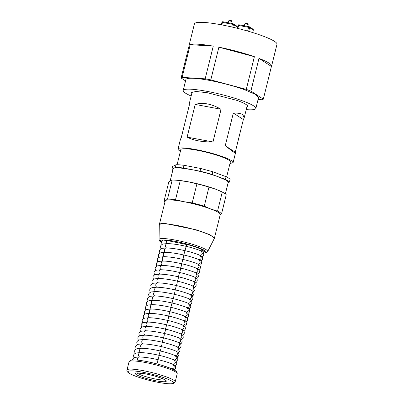 <?xml version="1.0" encoding="UTF-8"?>
<svg xmlns="http://www.w3.org/2000/svg" width="404" height="404" viewBox="0 0 404 404"><rect width="100%" height="100%" fill="white"/><g stroke="black" fill="none" stroke-linecap="round" stroke-linejoin="round"><path stroke-width="0.61" d="M231.694 20.801L231.992 21.614C230.154 20.917 229.078 20.715 228.77 21.013M231.719 20.761L229.457 20.2L228.664 20.887L228.204 22.76M232.093 21.71L231.684 23.412M247.844 23.831L248.147 24.639C246.309 23.942 245.233 23.745 244.925 24.038M247.874 23.786L245.612 23.225L244.819 23.917L244.359 25.785M248.248 24.74L247.839 26.437M235.512 152.884L233.542 152.081L225.24 145.743L233.335 113.044C237.739 112.953 240.9 113.489 242.804 114.66L244.193 117.796L243.354 119.539L235.264 152.242L235.512 152.884L233.108 162.59L231.431 160.62A28.356 3.995 -166.1 0 0 201.227 150.662A28.356 3.995 -166.1 0 0 178.058 148.965A28.356 3.995 -166.1 0 0 179.735 150.934L180.391 151.338M229.937 163.6L233.108 162.59M189.148 104.161L189.395 104.813L181.3 137.517L180.462 139.259L178.058 148.965M195.213 104.419L221.059 109.262C211.449 103.762 202.833 102.146 195.213 104.419L187.123 137.118L212.969 141.961C201.975 142.041 193.359 140.43 187.123 137.118M221.059 109.262L212.969 141.961M233.335 113.044L243.354 119.539M225.24 145.743L235.264 152.242M226.629 176.977L230.356 161.908A25.518 3.596 -166.1 0 0 228.846 160.136A25.518 3.596 -166.1 0 0 186.921 148.818A25.518 3.596 -166.1 0 0 180.81 149.647L177.083 164.716M212.767 171.751L212.095 174.472L225.397 179.427A29.775 4.197 -166.1 0 1 229.381 182.123L230.058 179.401C229.558 178.659 228.23 177.76 226.068 176.7L212.767 171.751L200.727 168.478L184.047 165.297L179.522 164.827A29.775 4.197 -166.1 0 0 175.993 164.726L172.614 166.493L171.942 169.22A29.775 4.197 -166.1 0 0 172.831 170.099M184.047 165.297L183.376 168.019L200.051 171.205L200.727 168.478M212.095 174.472A29.775 4.197 -166.1 0 0 200.051 171.205M225.397 179.427L226.068 176.7M229.381 182.123L228.108 182.79M171.942 169.22L175.316 167.453L175.993 164.726M183.376 168.019A29.775 4.197 -166.1 0 0 178.851 167.549A29.775 4.197 -166.1 0 0 175.316 167.453M225.371 193.869L228.189 182.482L225.922 180.154L218.746 176.947C210.671 174.013 201.662 171.569 191.713 169.614L179.886 167.938C176.679 167.716 174.594 167.847 173.629 168.337L173.139 168.857M222.559 192.198A29.775 4.197 -166.1 0 0 222.271 192.052L215.711 189.213L208.969 187.102L204.247 206.176L210.807 209.019L217.549 211.13A29.775 4.197 -166.1 0 1 221.538 213.827L226.255 194.753A29.775 4.197 -166.1 0 0 222.559 192.198L221.458 191.648A28.356 3.995 -166.1 0 0 215.711 189.213A28.356 3.995 -166.1 0 0 188.678 181.876A28.356 3.995 -166.1 0 0 176.851 180.199A28.356 3.995 -166.1 0 0 174.816 180.103L173.584 180.078A29.775 4.197 -166.1 0 0 172.195 180.078L170.594 180.598L168.816 181.845L164.095 200.919A29.775 4.197 -166.1 0 0 164.983 201.803M208.969 187.102A29.775 4.197 -166.1 0 0 196.925 183.835L188.678 181.876L180.25 180.649A29.775 4.197 -166.1 0 0 175.725 180.179A29.775 4.197 -166.1 0 0 173.584 180.078M164.095 200.919L165.696 200.404L167.473 199.152L172.195 180.078M180.25 180.649L175.528 199.722A29.775 4.197 -166.1 0 0 171.003 199.253A29.775 4.197 -166.1 0 0 167.473 199.152M175.528 199.722L183.775 201.682L192.208 202.909L196.925 183.835M204.247 206.176A29.775 4.197 -166.1 0 0 192.208 202.909M217.549 211.13L222.271 192.052M221.538 213.827L219.756 215.074M165.201 200.929A28.356 3.995 13.9 0 1 165.696 200.404A28.356 3.995 13.9 0 1 171.953 200.005A28.356 3.995 13.9 0 1 183.775 201.682A28.356 3.995 13.9 0 1 210.807 209.019A28.356 3.995 13.9 0 1 220.251 214.549L214.398 238.193L209.908 234.709L196.975 230.002L166.1 223.649A28.356 3.995 -166.1 0 0 159.348 224.568L165.201 200.929M203.212 252.581L204.737 251.869L201.212 249.132L191.057 245.44L166.822 240.451L161.519 241.173L161.691 241.749M191.789 93.496L191.375 92.516L196.061 91.471L207.712 92.799L237.027 100.424A28.992 4.085 13.9 0 1 247.662 106.444A28.992 4.085 13.9 0 1 246.839 107.116M191.163 96.011A37.431 5.272 13.9 0 1 183.184 90.486A37.431 5.272 13.9 0 1 204.278 90.86A37.431 5.272 13.9 0 1 242.122 100.702A37.431 5.272 13.9 0 1 255.848 108.469A37.431 5.272 13.9 0 1 246.213 109.63M189.011 46.051A42.531 5.994 13.9 0 1 189.022 45.662L194.415 23.861A42.531 5.994 13.9 0 1 194.991 23.164A42.531 5.994 13.9 0 1 239.946 28.967A42.531 5.994 13.9 0 1 276.987 44.294L271.594 66.094A42.531 5.994 13.9 0 1 271.417 66.443L258.979 58.383A42.531 5.994 13.9 0 1 271.594 66.094M183.184 90.486L185.88 79.588A37.431 5.272 13.9 0 1 206.979 79.957A37.431 5.272 13.9 0 1 244.819 89.804L255.222 94.299L258.545 97.571L255.848 108.469M189.022 45.662A42.531 5.994 13.9 0 1 189.193 45.314L181.103 78.012A42.531 5.994 13.9 0 1 181.502 77.664L182.123 77.376L190.213 44.677A42.531 5.994 13.9 0 1 213.267 46.127L190.213 44.677M213.267 46.127L205.171 78.831A42.531 5.994 13.9 0 1 210.797 79.881L246.288 89.395A42.531 5.994 13.9 0 1 250.889 91.082L263.327 99.147A42.531 5.994 13.9 0 1 262.923 99.49A42.531 5.994 13.9 0 1 262.307 99.778L258.065 99.51M210.797 79.881L218.887 47.182A42.531 5.994 13.9 0 1 254.379 56.696L218.887 47.182M246.288 89.395L254.379 56.696M250.889 91.082L258.979 58.383M263.327 99.147L271.417 66.443M205.171 78.831L182.123 77.376M185.557 80.901L181.103 78.012M236.825 28.184L237.123 26.982L233.456 24.609L232.886 23.649L222.887 21.765L232.79 23.629M222.932 21.786L222.447 22.417L221.907 22.397A0.848 0.848 0 0 1 222.887 21.765M233.148 23.75L232.396 24.28L222.447 22.417L221.831 24.907M236.885 28.199L237.168 27.043L236.547 26.023M232.84 23.629A0.848 0.848 0 0 1 233.143 23.75L236.81 26.124A0.848 0.848 0 0 1 237.168 27.043L237.097 27.073M231.729 26.972L232.396 24.28L233.456 24.609L232.81 27.225M252.646 32.557L253.273 30.012L249.611 27.639L249.041 26.674L239.042 24.79L248.945 26.654M239.087 24.811L238.602 25.442L238.062 25.422A0.848 0.848 0 0 1 239.042 24.79M249.298 26.78L248.551 27.305L238.602 25.442L237.86 28.437M252.707 32.572L253.323 30.068L252.702 29.048M248.995 26.654A0.848 0.848 0 0 1 249.298 26.775L252.96 29.149A0.848 0.848 0 0 1 253.323 30.068L253.252 30.098M247.622 31.058L248.551 27.305L249.611 27.639L248.687 31.366M156.803 364.034L157.717 361.62L157.878 359.671L158.797 357.257L158.959 355.313L160.954 348.536L161.115 346.592L162.034 344.178L162.196 342.233L164.191 335.456L164.352 333.512L165.271 331.098L165.433 329.149L167.428 322.377L167.589 320.433L168.508 318.019L168.67 316.069L170.665 309.297L170.826 307.353L173.902 296.218L174.063 294.269L174.982 291.86L175.144 289.91L177.139 283.138L177.3 281.189L178.22 278.775L178.381 276.831L180.376 270.059L180.537 268.11L181.457 265.696L181.618 263.751L183.613 256.979L183.775 255.03L186.85 243.895M195.425 272.776C196.708 272.872 197.576 272.276 198.036 270.983L197.071 268.62C199.217 270.029 199.323 269.938 199.399 272.245L198.728 273.422L197.581 274.109M137.547 360.115L137.506 358.59C137.936 357.318 138.683 356.798 139.739 357.035C138.749 356.52 138.365 355.586 138.582 354.232C139.016 352.96 139.759 352.44 140.814 352.672C139.829 352.162 139.446 351.228 139.663 349.874C140.097 348.596 140.839 348.076 141.895 348.314C140.91 347.799 140.526 346.869 140.743 345.511C141.173 344.238 141.92 343.718 142.976 343.956C141.986 343.44 141.602 342.506 141.819 341.153C142.253 339.875 142.996 339.36 144.051 339.592C143.067 339.082 142.683 338.148 142.9 336.795C143.334 335.517 144.077 334.997 145.132 335.234C144.147 334.719 143.763 333.785 143.981 332.431C144.41 331.159 145.157 330.639 146.213 330.871C145.223 330.361 144.839 329.427 145.056 328.073C145.491 326.796 146.233 326.275 147.288 326.513C146.304 325.998 145.92 325.069 146.137 323.71C146.571 322.437 147.314 321.917 148.369 322.155C147.384 321.64 147 320.705 147.218 319.352C147.647 318.079 148.394 317.559 149.45 317.791C148.46 317.281 148.076 316.347 148.293 314.994C148.728 313.716 149.47 313.196 150.525 313.433C149.541 312.918 149.157 311.984 149.374 310.631C149.808 309.358 150.551 308.838 151.606 309.075C150.621 308.56 150.238 307.626 150.455 306.272C150.884 304.995 151.631 304.48 152.687 304.712C151.697 304.202 151.313 303.268 151.53 301.914C151.965 300.637 152.707 300.116 153.762 300.354C152.778 299.839 152.394 298.904 152.611 297.551C153.045 296.278 153.788 295.758 154.843 295.991C153.858 295.481 153.475 294.546 153.692 293.193C154.121 291.915 154.868 291.395 155.924 291.632C154.934 291.117 154.55 290.188 154.767 288.83C155.202 287.557 155.944 287.037 156.999 287.274C156.015 286.759 155.631 285.825 155.848 284.472C156.282 283.199 157.025 282.679 158.08 282.911C157.095 282.401 156.707 281.467 156.929 280.113C157.358 278.836 158.105 278.316 159.161 278.553C158.171 278.038 157.787 277.104 158.004 275.75C158.439 274.478 159.181 273.957 160.237 274.195C159.252 273.68 158.868 272.745 159.085 271.392C159.519 270.114 160.262 269.599 161.317 269.832C160.332 269.322 159.944 268.387 160.166 267.034C160.595 265.756 161.342 265.236 162.398 265.473C161.408 264.958 161.024 264.024 161.241 262.671C161.676 261.398 162.418 260.878 163.474 261.11C162.489 260.6 162.105 259.666 162.322 258.313C162.756 257.035 163.499 256.515 164.554 256.752C163.569 256.237 163.181 255.308 163.403 253.949C163.832 252.677 164.579 252.157 165.635 252.394C164.645 251.879 164.261 250.945 164.478 249.591C164.913 248.319 165.655 247.798 166.711 248.031C165.726 247.521 165.342 246.586 165.559 245.233C165.993 243.955 166.736 243.435 167.791 243.673C166.807 243.157 166.418 242.223 166.64 240.87L166.781 240.451M196.506 268.418C197.788 268.514 198.657 267.913 199.111 266.625L198.152 264.256C200.298 265.67 200.404 265.579 200.48 267.887L199.808 269.064L198.662 269.751M194.349 277.139C195.627 277.23 196.496 276.634 196.955 275.346L195.996 272.978C198.142 274.392 198.243 274.296 198.319 276.609L197.652 277.785L196.506 278.467M197.586 264.054C198.864 264.15 199.733 263.554 200.192 262.262L199.233 259.898C201.379 261.307 201.48 261.216 201.556 263.524L200.889 264.701L199.743 265.388M193.269 281.497C194.551 281.593 195.42 280.992 195.874 279.704L194.915 277.336C197.061 278.75 197.167 278.659 197.243 280.967L196.571 282.144L195.425 282.83M198.662 259.696L198.662 259.696C199.945 259.792 200.813 259.196 201.273 257.904L200.308 255.54C202.454 256.949 202.561 256.858 202.636 259.166L201.965 260.343L200.818 261.029M203.54 253.116L206.393 252.682L207.676 251.591A25.063 3.53 13.9 0 0 192.683 244.354A25.063 3.53 13.9 0 0 165.029 238.628A25.063 3.53 13.9 0 0 159.05 239.557L159.292 225.008A28.32 3.99 13.9 0 1 166.054 223.957A28.32 3.99 13.9 0 1 197.303 230.431A28.32 3.99 13.9 0 1 214.246 238.607L214.398 238.193M199.743 255.338C201.025 255.429 201.894 254.833 202.348 253.545L201.389 251.177C203.535 252.591 203.641 252.495 203.717 254.808L203.045 255.984L201.899 256.666M161.524 242.466A23.679 3.338 13.9 0 1 165.781 240.062A23.679 3.338 13.9 0 1 196.097 246.829A23.679 3.338 13.9 0 1 203.51 253.05M201.061 251.005L203.005 250.071M192.188 285.855C193.471 285.951 194.339 285.355 194.799 284.062L193.834 281.699C195.98 283.108 196.086 283.017 196.162 285.325L195.491 286.502L194.344 287.188M191.112 290.218C192.39 290.309 193.258 289.713 193.718 288.426L192.758 286.057C194.905 287.471 195.006 287.375 195.082 289.688L194.415 290.865L193.269 291.547M190.031 294.577C191.314 294.673 192.183 294.077 192.637 292.784L191.678 290.42C193.824 291.829 193.93 291.739 194.006 294.046L193.334 295.223L192.188 295.91M188.951 298.935C190.233 299.031 191.102 298.435 191.562 297.142L190.597 294.779C192.743 296.188 192.849 296.097 192.925 298.404L192.254 299.581L191.107 300.268M187.875 303.298C189.153 303.394 190.021 302.793 190.481 301.505L189.521 299.137C191.668 300.551 191.769 300.46 191.844 302.768L191.178 303.944L190.031 304.631M186.794 307.656C188.077 307.752 188.946 307.156 189.4 305.863L188.441 303.5C190.587 304.909 190.693 304.818 190.769 307.126L190.097 308.303L188.951 308.989M185.714 312.019C186.996 312.11 187.865 311.514 188.325 310.227L187.36 307.858C189.506 309.272 189.612 309.176 189.688 311.489L189.016 312.666L187.87 313.347M184.638 316.377C185.916 316.473 186.784 315.872 187.244 314.585L186.284 312.216C188.431 313.63 188.532 313.539 188.607 315.847L187.941 317.024L186.794 317.711M183.557 320.736C184.84 320.832 185.709 320.236 186.163 318.943L185.204 316.579C187.35 317.988 187.456 317.897 187.532 320.205L186.86 321.382L185.714 322.069M182.477 325.099C183.759 325.19 184.628 324.594 185.088 323.306L184.123 320.938C186.269 322.352 186.375 322.256 186.451 324.569L185.779 325.745L184.633 326.427M181.401 329.457C182.679 329.553 183.547 328.957 184.007 327.664L183.047 325.301C185.194 326.71 185.295 326.619 185.37 328.927L184.704 330.103L183.557 330.79M180.32 333.815C181.603 333.911 182.472 333.315 182.926 332.022L181.967 329.659C184.113 331.073 184.219 330.977 184.295 333.285L183.623 334.462L182.477 335.148M179.24 338.178C180.522 338.274 181.391 337.673 181.851 336.386L180.886 334.017C183.032 335.431 183.138 335.34 183.214 337.648L182.542 338.825L181.396 339.511M178.164 342.536C179.442 342.632 180.31 342.036 180.77 340.744L179.81 338.38C181.957 339.789 182.058 339.698 182.133 342.006L181.467 343.183L180.32 343.87M177.083 346.9C178.366 346.991 179.235 346.395 179.689 345.107L178.73 342.738C180.876 344.152 180.982 344.056 181.058 346.369L180.386 347.546L179.24 348.228M176.003 351.258C177.285 351.354 178.154 350.753 178.613 349.465L177.649 347.097C179.795 348.511 179.901 348.42 179.977 350.728L179.305 351.904L178.159 352.591M164.822 379.821A14.605 2.055 13.9 0 1 155.994 379.134A14.605 2.055 13.9 0 1 137.153 372.973M156.131 380.805C146.945 378.937 140.284 376.866 136.153 374.589C133.754 372.634 136.835 372.387 145.384 373.841A16.019 2.257 13.9 0 1 165.362 380.058A16.019 2.257 13.9 0 1 156.131 380.805M142.91 372.236A23.392 3.298 13.9 0 1 172.084 381.315A23.392 3.298 13.9 0 1 158.605 382.411A23.392 3.298 13.9 0 1 129.431 373.331A23.392 3.298 13.9 0 1 142.91 372.236M174.927 355.616C176.205 355.712 177.073 355.116 177.533 353.823L176.573 351.46C178.719 352.869 178.826 352.778 178.896 355.086L178.23 356.262L177.083 356.949M175.179 381.921L173.74 383.416C171.983 384.244 166.963 383.921 158.681 382.442C147.319 380.371 133.33 375.978 129.351 373.377C127.356 372.145 126.578 371.018 127.013 370.003A24.811 3.495 13.9 0 1 142.774 370.569A24.811 3.495 13.9 0 1 175.179 381.921L177.204 373.745A24.811 3.495 13.9 0 0 144.794 362.393A24.811 3.495 13.9 0 0 129.033 361.827L130.487 360.328L132.679 359.934C135.593 359.792 139.875 360.252 145.531 361.307C154.586 363.065 162.635 365.277 169.675 367.948C178.826 371.968 176.659 371.897 177.204 373.745M173.846 359.979C175.129 360.075 175.998 359.474 176.452 358.186L175.493 355.818C177.639 357.232 177.745 357.136 177.821 359.449L177.149 360.626L176.003 361.307M172.766 364.337C174.048 364.433 174.917 363.837 175.376 362.545L174.412 360.181C176.558 361.59 176.664 361.499 176.74 363.807L176.068 364.984L174.922 365.671M172.705 369.236L173.175 369.463M171.69 368.695C172.968 368.791 173.836 368.196 174.296 366.903L173.336 364.539C175.482 365.953 175.588 365.857 175.659 368.165L174.993 369.342L174.099 369.933M221.311 24.806L221.907 22.397M237.345 28.31L238.062 25.422M247.248 105.464L244.208 117.746M192.198 91.839L189.143 104.171M156.626 266.286L156.197 263.868C156.055 263.736 156.833 262.024 158.863 261.433L163.009 261.024C168.135 261.161 174.356 262.07 181.664 263.741C189.678 265.504 196.925 268.256 197.071 268.62M157.701 261.923L157.277 259.509C157.136 259.373 157.913 257.661 159.944 257.075L164.09 256.666C169.215 256.803 175.432 257.707 182.744 259.378C190.759 261.146 198.005 263.893 198.152 264.256M158.782 257.565L158.353 255.146C158.211 255.015 158.989 253.303 161.024 252.717L165.165 252.308C170.296 252.444 176.513 253.348 183.825 255.02C191.839 256.787 199.086 259.535 199.233 259.898M155.545 270.645L155.116 268.226C154.974 268.094 155.752 266.382 157.787 265.797L161.928 265.388C167.059 265.524 173.276 266.428 180.588 268.099C188.602 269.867 195.849 272.614 195.996 272.978M173.139 168.862L170.175 180.835M159.863 253.207L159.434 250.788C159.292 250.657 160.07 248.945 162.1 248.354L166.246 247.945C171.372 248.081 177.593 248.985 184.901 250.657C192.915 252.424 200.162 255.177 200.308 255.54M154.464 275.008L154.04 272.589C153.899 272.458 154.676 270.746 156.707 270.155L160.853 269.746C165.978 269.882 172.195 270.786 179.507 272.458C187.522 274.225 194.768 276.972 194.915 277.336M159.292 225.008L159.348 224.568M207.676 251.591L214.246 238.607M159.05 239.557L159.681 241.127L161.514 242.557M202.98 252.308L204.48 251.187M160.938 248.844L160.514 246.43C160.373 246.294 161.151 244.582 163.181 243.996L167.327 243.587C172.452 243.723 178.669 244.627 185.981 246.299C193.996 248.066 201.243 250.813 201.389 251.177M162.019 244.486L161.59 242.067L162.509 240.557M153.389 279.366L152.959 276.947C152.818 276.816 153.596 275.104 155.626 274.513L159.772 274.104C164.898 274.245 171.119 275.149 178.427 276.821C186.441 278.588 193.688 281.336 193.834 281.699M152.308 283.724L151.879 281.31C151.737 281.174 152.515 279.462 154.55 278.876L158.691 278.467C163.822 278.603 170.039 279.507 177.351 281.179C185.365 282.946 192.612 285.694 192.758 286.057M151.227 288.087L150.803 285.668C150.662 285.537 151.439 283.825 153.469 283.234L157.616 282.825C162.741 282.962 168.958 283.866 176.27 285.537C184.285 287.305 191.531 290.057 191.678 290.42M150.152 292.446L149.722 290.027C149.581 289.895 150.359 288.183 152.394 287.598L156.535 287.188C161.661 287.325 167.882 288.229 175.19 289.9C183.204 291.668 190.451 294.415 190.597 294.779M149.071 296.804L148.642 294.39C148.5 294.253 149.278 292.541 151.313 291.956L155.454 291.547C160.585 291.683 166.802 292.587 174.114 294.258C182.128 296.026 189.375 298.773 189.521 299.137M147.99 301.167L147.566 298.748C147.425 298.617 148.202 296.905 150.232 296.314L154.379 295.905C159.504 296.041 165.721 296.95 173.033 298.622C181.048 300.384 188.294 303.136 188.441 303.5M146.915 305.525L146.485 303.106C146.344 302.975 147.122 301.263 149.157 300.677L153.298 300.268C158.424 300.404 164.645 301.308 171.953 302.98C179.967 304.747 187.214 307.495 187.36 307.858M145.834 309.888L145.405 307.469C145.263 307.338 146.041 305.626 148.076 305.035L152.217 304.626C157.348 304.762 163.564 305.666 170.877 307.338C178.891 309.105 186.138 311.853 186.284 312.216M144.753 314.246L144.329 311.827C144.188 311.696 144.965 309.984 146.995 309.393L151.141 308.984C156.267 309.126 162.484 310.03 169.796 311.701C177.811 313.469 185.057 316.216 185.204 316.579M143.678 318.604L143.248 316.191C143.107 316.054 143.885 314.342 145.92 313.756L150.061 313.347C155.186 313.484 161.408 314.388 168.715 316.059C176.73 317.827 183.977 320.574 184.123 320.938M142.597 322.968L142.168 320.549C142.026 320.417 142.804 318.706 144.839 318.115L148.98 317.706C154.111 317.842 160.327 318.746 167.64 320.417C175.654 322.185 182.901 324.937 183.047 325.301M141.516 327.326L141.092 324.907C140.951 324.776 141.728 323.064 143.758 322.478L147.904 322.069C153.03 322.205 159.247 323.109 166.559 324.781C174.573 326.548 181.82 329.295 181.967 329.659M140.441 331.684L140.011 329.27C139.87 329.134 140.648 327.427 142.683 326.836L146.824 326.427C151.949 326.563 158.171 327.467 165.478 329.139C173.493 330.906 180.739 333.654 180.886 334.017M139.36 336.047L138.931 333.628C138.789 333.497 139.567 331.785 141.602 331.194L145.743 330.785C150.874 330.926 157.09 331.83 164.403 333.502C172.417 335.264 179.664 338.017 179.81 338.38M138.279 340.405L137.855 337.991C137.713 337.855 138.491 336.143 140.521 335.557L144.667 335.148C149.793 335.285 156.01 336.189 163.322 337.86C171.336 339.628 178.583 342.375 178.73 342.738M137.203 344.769L136.774 342.35C136.633 342.218 137.411 340.506 139.446 339.916L143.587 339.506C148.712 339.643 154.934 340.547 162.241 342.218C170.256 343.986 177.502 346.733 177.649 347.097M136.668 372.922L145.46 373.872C156.247 375.639 167.438 380.634 165.382 380.235L165.276 380.002M136.123 349.127L135.694 346.708C135.552 346.576 136.33 344.864 138.365 344.274L142.506 343.865C147.637 344.006 153.853 344.91 161.166 346.582C169.18 348.349 176.427 351.096 176.573 351.46M127.013 370.003L129.033 361.827M135.042 353.485L134.618 351.071C134.476 350.935 135.254 349.223 137.284 348.637L141.43 348.228C146.556 348.364 152.773 349.268 160.085 350.94C168.099 352.707 175.346 355.454 175.493 355.818M132.421 359.949L132.456 359.787C132.315 359.656 133.093 357.944 135.128 357.358L139.269 356.949C144.4 357.086 150.616 357.989 157.929 359.661C165.943 361.429 173.19 364.176 173.336 364.539M133.966 357.848L133.537 355.429C133.396 355.298 134.173 353.586 136.209 352.995L140.35 352.586C145.475 352.722 151.697 353.626 159.004 355.298C167.019 357.065 174.265 359.818 174.412 360.181M161.454 365.171L172.256 368.897"/></g></svg>
